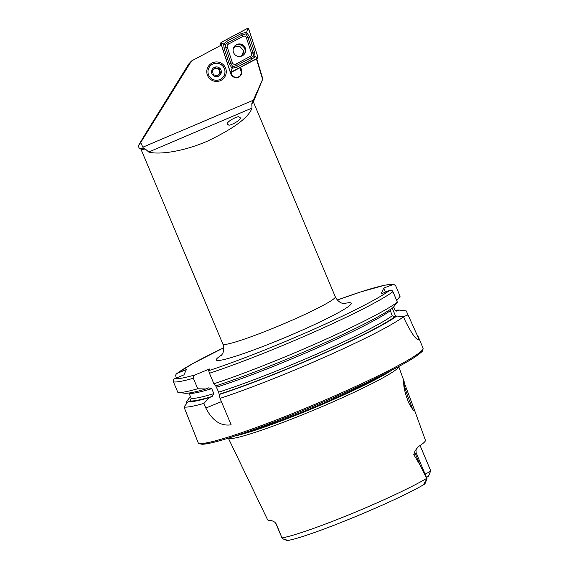 <?xml version="1.0" encoding="UTF-8"?>
<svg xmlns="http://www.w3.org/2000/svg" width="569" height="569" viewBox="0 0 569 569"><rect width="100%" height="100%" fill="white"/><g stroke="black" fill="none" stroke-linecap="round" stroke-linejoin="round"><path stroke-width="0.85" d="M262.821 78.885L251.79 103.707A60.99 4.979 -22.8 0 0 253.226 102.157A60.99 4.979 -22.8 0 0 253.248 102.107L262.814 78.885L256.711 58.664M139.59 148.573L141.183 149.22A60.99 4.979 -22.8 0 0 145.301 148.986L143.473 148.402A62.206 5.078 157.2 0 1 139.59 148.573A62.206 5.078 157.2 0 1 139.241 148.274L138.288 146.013L140.699 142.542C135.963 149.782 137.918 146.269 146.574 132.015L188.808 63.927L191.504 60.975L140.699 142.542L142.855 147.186L253.425 100.165M207.564 75.506A9.758 9.744 -137.6 0 1 217.699 62.014A9.758 9.744 -137.6 0 1 224.328 77.555A9.758 9.744 -137.6 0 1 207.564 75.506M256.427 58.963L262.551 79.063M256.583 58.643L240.651 67.128L241.64 70.165A5.733 5.726 -137.6 0 1 240.431 75.798A5.733 5.726 -137.6 0 1 230.751 73.707L221.384 45.058L191.504 60.975M239.912 67.747L240.95 70.919A5.121 5.114 -137.6 0 1 239.997 75.812M240.225 67.583L240.651 67.128M251.79 103.707L251.996 108.082C248.689 117.506 233.724 128.58 207.116 141.297C181.319 152.4 157.535 154.725 148.701 152.008L145.301 148.986M238.859 116.816L240.467 117.918C240.225 120.827 229.641 125.941 228.695 125.073L227.102 123.871C227.621 120.87 237.92 115.991 238.859 116.816M143.473 148.402L142.855 147.186M240.21 76.026A5.733 5.726 42.4 0 0 241.22 70.627A5.121 5.114 -137.6 0 1 240.132 75.67A5.121 5.114 -137.6 0 1 231.483 73.799L231.05 72.469M426.487 477.419A7.746 0.633 -22.8 0 0 428.301 476.36L428.485 475.371M425.086 474.091A11.771 0.96 -22.8 0 0 430.697 470.883A11.771 0.96 -22.8 0 0 430.712 470.819L420.071 445.499M398.663 366.571A92.413 7.539 157.2 0 1 398.535 367.048A92.413 7.539 157.2 0 1 314.124 409.979A92.413 7.539 157.2 0 1 228.397 438.144M274.756 522.143L276.043 523.878A11.906 0.974 -22.8 0 0 276.264 523.964L274.756 522.143L271.185 520.286A87.854 7.169 157.2 0 1 267.586 519.774L228.347 438.158M276.264 523.964L282.21 538.494L287.018 540.529L283.39 539.063M425.605 481.04L424.531 483.913C423.67 483.899 424.033 482.939 425.605 481.04L426.963 478.913L420.128 465.158L413.777 454.61L414.95 451.061L418.286 446.658A88.465 7.219 157.2 0 0 425.42 440.242L413.706 407.923C414.424 410.242 414.509 411.117 413.969 410.548C414.339 412.12 408.798 403.841 407.902 400.754L405.405 393.556L403.919 386.728L403.57 380.924L413.706 407.923M284.763 539.497L287.8 540.33M390.007 309.671L392.205 315.795L394.808 316.826L396.849 315.987L403.521 316.791A121.972 9.958 157.2 0 1 220.032 398.392L218.667 392.148L215.687 385.668M396.849 315.987A116.261 9.488 157.2 0 1 219.136 394.545M396.714 300.596L400.092 296.293L395.675 285.78L393.769 284.322L383.783 288.049L381.059 293.931L389.708 290.368C391.145 289.92 392.233 290.346 392.959 291.662L397.375 302.167L393.243 307.424A116.261 9.488 157.2 0 1 215.537 385.981L213.887 383.769L209.47 373.257L208.688 370.675L209.47 368.989L195.295 374.822A119.533 9.758 157.2 0 1 174.775 378.662C173.438 379.352 172.99 380.412 173.417 381.849L177.834 392.354A121.972 9.958 157.2 0 0 178.382 392.446A121.972 9.958 157.2 0 0 197.749 388.769L193.332 378.264C193.04 376.635 193.695 375.49 195.295 374.822M397.375 302.167A121.972 9.958 157.2 0 1 213.887 383.769M403.521 316.791L405.206 320.795C411.792 333.925 416.259 340.134 418.592 339.416A121.972 9.958 -22.8 0 0 418.741 339.138A121.972 9.958 -22.8 0 0 418.841 338.882L406.245 310.916L399.566 310.105L396.543 311.094L394.922 309.913L393.656 306.904M203.901 403.393L209.492 397.532A116.261 9.488 157.2 0 1 188.083 401.735L183.986 406.977A121.972 9.958 157.2 0 0 203.901 403.393L205.857 408.051C212.365 420.768 220.793 426.352 231.142 424.808L220.032 398.392M183.986 406.977L198.147 442.639A121.972 9.958 157.2 0 0 309.429 406.65A121.972 9.958 157.2 0 0 422.931 349.117A121.972 9.958 157.2 0 0 423.037 348.107L422.916 350.091C423.308 350.76 420.434 353.221 414.303 357.481C404.104 364.046 387.653 372.681 364.949 383.378C345.248 392.624 324.223 401.821 301.869 410.982C266.072 425.555 237.984 435.662 217.6 441.302C210.58 443.208 205.473 444.19 202.287 444.261C199.086 443.799 197.706 443.258 198.147 442.639M187.052 403.051L186.461 401.636L190.558 396.387M400.313 310.197L406.053 310.887A121.972 9.958 157.2 0 1 406.245 310.916M395.171 310.347A116.261 9.488 157.2 0 1 399.566 310.105M209.492 397.532L212.145 396.444L213.83 393.641L211.739 388.67L208.546 387.88L205.893 388.976A116.261 9.488 157.2 0 1 184.847 393.229L178.382 392.446M188.929 393.037L191.205 398.343L190.117 400.896L188.083 401.735M205.893 388.976L197.749 388.769M176.504 377.951L175.892 376.5C175.465 375.071 175.913 374.004 177.244 373.321L186.39 369.551L183.915 374.893L174.775 378.662M176.66 373.662L177.244 373.321A119.533 9.758 157.2 0 1 223.738 347.78L192.735 363.591L176.66 373.662M395.718 316.449L392.233 308.156M385.49 292.103L383.783 288.049M412.774 409.424L407.326 395.135L403.627 383.577M416.472 448.742C416.01 448.514 415.903 449.88 416.152 452.832L427.035 478.721A11.771 0.96 157.2 0 1 427.027 478.806A11.771 0.96 157.2 0 1 426.963 478.913M208.638 75.08A8.535 8.528 -137.6 0 1 222.237 65.449A8.535 8.528 -137.6 0 1 222.792 77.498A8.535 8.528 -137.6 0 1 208.638 75.08M245.374 48.287A6.295 6.287 42.4 0 0 234.748 45.989A6.295 6.287 42.4 0 0 235.153 54.873A6.295 6.287 42.4 0 0 245.374 48.287M250.374 56.352A2.44 2.432 42.4 0 0 251.548 53.443L246.42 37.767A2.44 2.432 42.4 0 0 242.956 36.373L228.411 44.119A2.44 2.432 42.4 0 0 227.244 47.021L232.372 62.697A2.44 2.432 42.4 0 0 235.836 64.098L250.374 56.352L251.085 57.789L253.511 55.997L253.02 52.995L251.548 53.443M257.423 58.18A0.974 0.974 42.4 0 0 257.892 57.014L248.731 29.012A0.974 0.974 42.4 0 0 247.344 28.45L221.362 42.291A0.974 0.974 42.4 0 0 220.9 43.45L230.054 71.459A0.974 0.974 42.4 0 0 231.441 72.021L256.996 58.65A0.974 0.974 42.4 0 0 257.252 58.451L257.686 57.974M230.388 72.59A0.974 0.974 42.4 0 0 231.007 72.491L240.246 67.569M221.106 42.49L220.672 42.967A0.974 0.974 42.4 0 0 220.466 43.927L220.921 45.307M243.824 54.709A6.295 6.287 42.4 0 0 244.94 48.763A6.295 6.287 42.4 0 0 234.535 46.231M257.842 57.035L248.689 29.026A0.925 0.925 42.4 0 0 247.373 28.493L221.391 42.334A0.925 0.925 42.4 0 0 220.943 43.436L230.104 71.445A0.925 0.925 42.4 0 0 231.419 71.979L257.401 58.138A0.925 0.925 42.4 0 0 257.842 57.035L256.946 57.341L257.401 58.138M254.642 52.462L253.02 52.995L247.892 37.319L245.943 33.877L242.174 35.008L227.628 42.753L225.182 44.574L225.701 47.554L230.829 63.223L232.735 66.722L232.102 68.287L229.207 63.756L224.079 48.081L223.61 43.948L226.825 41.253L241.37 33.507L246.562 32.319L249.514 36.786L254.642 52.462L255.076 56.637L251.896 59.29L237.351 67.035L232.102 68.287L230.964 71.182L230.104 71.445M225.182 44.574L221.803 43.173L220.943 43.436M253.511 55.997L256.946 57.341M245.943 33.877L247.785 29.332L248.689 29.026M232.735 66.722L236.548 65.535L235.836 64.098M220.466 73.031L219.485 68.92L215.438 67.711L212.372 70.606L213.347 74.717L217.394 75.926L220.466 73.031M219.983 68.444A4.879 4.872 -137.6 0 1 218.759 76.082A4.879 4.872 -137.6 0 1 211.696 72.917A4.879 4.872 -137.6 0 1 219.983 68.444M210.16 66.011A8.535 8.528 -137.6 0 1 222.187 65.499A8.535 8.528 -137.6 0 1 222.771 77.526M220.118 73.358L219.143 69.29L217.123 68.685A3.656 3.656 -137.6 0 1 218.93 74.482M217.123 68.685L215.096 68.081L213.567 69.532A3.656 3.656 -137.6 0 1 217.123 68.685M212.522 71.324A3.656 3.656 -137.6 0 1 213.567 69.532L212.379 70.648M218.197 75.172A3.656 3.656 -137.6 0 1 216.825 75.769M215.096 68.081L215.438 67.711M219.143 69.29L219.485 68.92M240.915 56.331A5.491 5.491 167.7 0 1 240.9 56.345L242.195 55.207A5.37 5.356 -137.6 0 1 241.896 55.513L241.043 56.303M241.896 55.513L242.593 54.745C242.529 54.034 242.735 56.559 243.589 51.409L243.44 50.399L239.691 46.317L235.253 46.857L233.226 48.991M242.586 54.702L243.44 50.399M237.728 44.538A7.077 7.063 -137.6 0 1 245.253 50.797M253.361 101.844L335.297 296.769A60.99 4.979 157.2 0 1 335.248 297.267A60.99 4.979 157.2 0 1 278.49 326.037A60.99 4.979 157.2 0 1 222.856 344.032C224.876 349.864 222.771 353.321 222.458 353.84L221.021 355.824M148.701 152.008L251.996 108.082M426.7 478.38A86.851 7.091 157.2 0 1 351.706 513.665A86.851 7.091 157.2 0 1 281.968 537.947M394.808 316.826A114.106 9.31 157.2 0 1 219.285 394.225M392.205 315.795A112.157 9.154 157.2 0 1 218.667 392.148M390.106 310.816A112.157 9.154 157.2 0 1 216.576 387.169M392.959 291.662A121.972 9.958 157.2 0 1 209.47 373.257M389.708 290.368A119.533 9.758 157.2 0 1 208.688 370.675M212.145 396.444A114.106 9.31 157.2 0 1 190.117 400.896M395.903 310.923A114.106 9.31 157.2 0 1 397.525 310.944M213.83 393.641A112.157 9.154 157.2 0 1 191.205 398.343M211.739 388.67A112.157 9.154 157.2 0 1 189.114 393.371M193.332 378.264A121.972 9.958 157.2 0 1 173.417 381.849M393.769 284.322L384.829 285.176L360.533 291.989L337.346 300.012A119.533 9.758 157.2 0 1 392.432 284.493M343.783 303.618A73.188 5.975 157.2 0 1 351.194 303.853A73.188 5.975 157.2 0 1 268.312 344.366A73.188 5.975 157.2 0 1 221.81 354.892M391.828 370.177A91.886 7.497 157.2 0 1 315.567 407.205A91.886 7.497 157.2 0 1 235.751 435.783M384.537 373.89A91.801 7.489 157.2 0 1 243.504 433.173M422.283 350.696A120.756 9.858 157.2 0 1 311.058 407.184A120.756 9.858 157.2 0 1 199.847 443.471M418.841 338.882L417.582 339.401M407.93 314.92L403.421 316.777M205.857 408.051L221.405 401.65M414.95 451.061A4.637 4.182 -122.7 0 0 415.285 453.642L413.777 454.61M416.152 452.832A11.771 0.96 157.2 0 1 415.285 453.642L420.128 465.158M240.95 70.919L241.64 70.165M231.007 72.491L231.441 72.021M220.466 43.927L220.9 43.45M230.964 71.182L231.419 71.979M247.785 29.332L247.373 28.493M221.803 43.173L221.391 42.334M237.351 67.035L236.548 65.535L251.085 57.789L251.896 59.29M229.207 63.756L232.372 62.697M224.079 48.081L227.244 47.021M226.825 41.253L228.411 44.119M241.37 33.507L242.956 36.373M249.514 36.786L246.42 37.767M140.913 149.106L222.856 344.032M404.346 382.098L398.705 366.55M287.324 540.55C309.095 537.157 397.511 500.663 424.915 483.935M418.265 336.748L423.037 348.107M344.999 303.704L342.595 303.355C342.012 303.206 338.057 302.31 335.297 296.769M280.361 534.156L276.043 523.878M424.922 483.927L427.027 478.806M428.599 475.983L430.697 470.883"/></g></svg>
